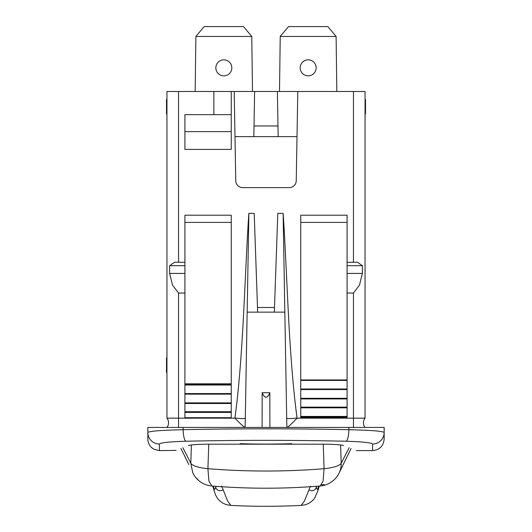 <?xml version="1.0" encoding="UTF-8"?>
<svg xmlns="http://www.w3.org/2000/svg" width="532" height="532" viewBox="0 0 532 532"><rect width="100%" height="100%" fill="white"/><g stroke="black" fill="none" stroke-linecap="round" stroke-linejoin="round"><path stroke-width="0.8" d="M347.09 262.289L353.461 262.289L353.461 91.471L365.052 91.471L365.052 418.159A7.428 7.428 0 0 0 365.052 427.429M353.461 91.471L297.8 91.471L296.238 180.8A6.949 6.949 0 0 1 289.288 187.623L242.712 187.623A6.949 6.949 0 0 1 235.762 180.8L234.2 91.471L231.247 91.471L231.247 114.646L184.91 114.646L184.91 149.399L231.247 149.399L231.247 114.646M248.883 213.372L247.161 312.131L257.661 312.131L254.21 213.372L248.883 213.372C246.954 238.908 244.72 295.612 242.698 330.565C240.564 366.767 237.97 395.901 234.931 417.979L234.905 418.159C240.81 424.237 244.181 427.329 245.019 427.429M184.91 273.428L169.635 273.428L172.501 285.072L178.539 293.046L184.91 293.046M169.635 273.428L169.635 265.694L174.582 262.216L184.91 262.289M231.247 91.471L166.948 91.471L166.948 418.159L178.539 418.159L178.539 427.429M347.09 293.046L353.461 293.046L359.499 285.072L362.365 273.428L362.358 265.421M283.117 213.372L284.839 312.131L274.339 312.131L277.79 213.372L283.117 213.372C285.046 238.908 287.28 295.612 289.302 330.565C291.436 366.767 294.03 395.901 297.069 417.979L297.095 418.159C291.19 424.237 287.819 427.329 286.981 427.429M247.161 312.131L245.146 427.429M234.931 417.979A10.314 1.157 -172.5 0 0 245.312 418.159L245.245 421.756M297.069 417.979A10.314 1.157 -7.5 0 1 286.688 418.159L286.755 421.756M284.839 312.131L286.854 427.429M353.461 427.429L353.461 418.159L365.052 418.159M384.164 432.496A11.584 11.551 -0 0 1 372.58 444.047A11.584 11.551 180 0 0 384.164 432.496L384.164 427.429L147.836 427.429L147.836 432.496C149.312 431.139 161.076 430.208 183.128 429.703C238.376 428.519 293.624 428.519 348.872 429.703C370.924 430.208 382.688 431.139 384.164 432.496L384.164 439.013C383.479 446.049 379.615 449.912 372.58 450.597L372.58 444.047C371.429 442.684 362.611 441.746 346.113 441.241C292.706 440.05 239.294 440.05 185.887 441.241C169.389 441.746 160.571 442.684 159.42 444.047L159.42 450.597L154.327 449.414L152.105 447.997C149.339 445.643 147.909 442.651 147.836 439.013L147.836 432.496A11.584 11.551 0 0 0 159.42 444.047M176.125 450.391L159.42 450.597M188.448 445.503C171.331 452.286 171.331 452.286 188.448 445.503C190.456 444.865 196.055 444.426 205.259 444.2L326.741 444.2C335.945 444.426 341.544 444.865 343.552 445.503C360.669 452.286 360.669 452.286 343.552 445.503M166.948 418.159A7.428 7.428 0 0 1 166.948 427.429A7.428 7.428 0 0 0 166.948 418.159M353.461 262.289L357.418 262.216L362.365 265.694L347.09 265.694M347.09 273.428L362.365 273.428M300.753 417.893L347.09 417.893L300.753 417.893L300.753 215.214L347.09 215.214L347.09 222.409L300.753 222.409M300.753 417.859L347.09 417.859L347.09 222.409M300.753 417.174L347.09 417.174M300.753 416.423L347.09 416.423M300.753 407.825L347.09 407.825M300.753 407.133L347.09 407.133M300.753 398.933L347.09 398.933M300.753 398.302L347.09 398.302M300.753 389.57L347.09 389.57M300.753 389.005L347.09 389.005M300.753 380.433L347.09 380.433M300.753 379.928L347.09 379.928M365.052 99.584L365.511 99.584L365.511 113.948L365.052 113.948M365.052 136.651L365.052 143.288M234.2 91.471L297.8 91.471M254.622 91.471L253.837 136.651L234.991 136.651M253.837 136.651L297.009 136.651M254.023 125.971L277.977 125.971L278.163 136.651M277.378 91.471L277.977 125.971M318.522 486.128L318.462 486.315C317.81 490.085 317.072 490.305 316.247 486.986L316.134 486.315M215.866 486.315L215.753 486.986C214.921 490.231 214.183 490.012 213.538 486.315L213.478 486.128M215.753 486.986A7.328 5.327 -52.6 0 0 223.174 489.779L227.576 500.971L230.868 505.4M221.538 486.155L223.174 489.779M301.178 505.4L304.47 500.978L310.455 486.155M319.26 486.068L318.987 486.906A15.508 12.775 -130.9 0 1 318.981 486.92L318.01 490.398A17.576 13.732 -138.3 0 0 318.01 490.398L318.01 490.398A17.576 13.732 -138.3 0 0 318.462 486.315M308.826 489.779A7.368 5.34 51.8 0 0 316.247 486.986M318.987 486.906A15.508 12.775 -130.9 0 0 319.227 486.068M212.773 486.068A15.508 12.775 130.9 0 0 213.013 486.906A15.508 12.775 130.9 0 0 213.019 486.92L215.48 494.893L217.349 498.145C219.836 501.49 223.088 503.718 227.091 504.815L230.822 505.4C254.289 506.604 277.751 506.604 301.218 505.393L304.823 504.841C308.866 503.771 312.144 501.543 314.658 498.158L318.01 490.398M213.538 486.315A17.576 13.732 138.3 0 0 213.99 490.398M340.6 444.958L341.192 463.212L349.145 447.718M323.237 444.134L324.088 468.705A23.169 6.151 -1.6 0 0 341.192 463.212A23.169 21.772 25.1 0 1 339.256 472.735L351.073 448.483M182.855 447.718L190.808 463.212A23.169 6.151 1.6 0 0 207.912 468.705C246.635 471.804 285.365 471.804 324.088 468.705L323.104 481.034L320.158 485.995A23.169 23.169 0 0 0 339.256 472.735L339.276 472.702M208.763 444.134L207.912 468.705L208.896 481.034L211.842 485.995C247.945 488.941 284.055 488.941 320.158 485.995M211.842 485.995A23.169 23.169 0 0 1 192.744 472.735L190.808 463.212L191.4 444.958M213.871 91.471L213.871 114.646M231.247 131.623L184.91 131.623M166.948 136.651L166.948 143.288M279.506 91.471L280.231 36.455L336.104 36.455L336.829 91.471M300.174 67.843A7.993 7.993 0 0 0 308.168 75.837A7.993 7.993 0 0 0 316.161 67.843A7.993 7.993 0 0 0 308.168 59.85A7.993 7.993 0 0 0 300.174 67.843M336.104 36.455L327.865 26.6L288.477 26.6L280.231 36.455M195.171 91.471L195.896 36.455L251.769 36.455L252.494 91.471M215.839 67.843A7.993 7.993 0 0 0 223.832 75.837A7.993 7.993 0 0 0 231.826 67.843A7.993 7.993 0 0 0 223.832 59.85A7.993 7.993 0 0 0 215.839 67.843M251.769 36.455L243.523 26.6L204.135 26.6L195.896 36.455M184.91 417.893L231.247 417.893L184.91 417.893L184.91 215.214L231.247 215.214L231.247 383.805L184.91 383.805M184.91 417.7L231.247 417.7L231.247 412.406L184.91 412.406M231.247 412.406L231.247 411.721L184.91 411.721M231.247 411.721L231.247 383.805M231.247 403.515L184.91 403.515M231.247 402.884L184.91 402.884M231.247 394.159L184.91 394.159M231.247 393.587L184.91 393.587M231.247 385.022L184.91 385.022M231.247 384.51L184.91 384.51M166.948 99.584L166.489 99.584L166.489 109.366L166.948 109.366M166.948 111.806L166.489 111.806L166.489 109.366M166.948 113.948L166.489 113.948L166.489 111.806M166.948 357.923L166.489 357.923L166.948 358.229M166.948 358.841L166.489 358.841L166.489 358.229M166.948 360.058L166.489 360.058L166.489 358.841M166.948 361.281L166.489 361.281L166.489 360.058M166.948 362.811L166.489 362.811L166.489 361.281M166.948 372.287L166.489 372.287L166.489 362.811M274.339 312.131L257.661 312.131M269.91 427.429L269.824 392.702L262.176 392.702C264.723 398.741 267.277 398.741 269.824 392.702M262.09 427.429L262.176 392.702M178.539 293.046L178.539 418.159L234.905 418.159M178.539 262.289L178.539 91.471M297.095 418.159L353.461 418.159L353.461 293.046M274.505 307.496L257.495 307.496M348.872 427.429L348.872 429.703A11.584 2.76 91.3 0 1 346.113 441.241M185.887 441.241A11.584 2.76 88.7 0 1 183.128 429.703L183.128 427.429M324.161 484.439L321.707 484.818M240.191 443.701A231.693 59.97 0 0 0 291.809 443.701M196.281 477.989L197.651 479.332M184.91 265.694L169.635 265.694M231.247 222.409L184.91 222.409M356.387 450.597L372.58 450.597M212.74 486.068L213.013 486.906M345.554 459.821L341.83 467.335M340.294 470.541L339.256 472.735M180.927 448.483L188.813 464.556"/></g></svg>
